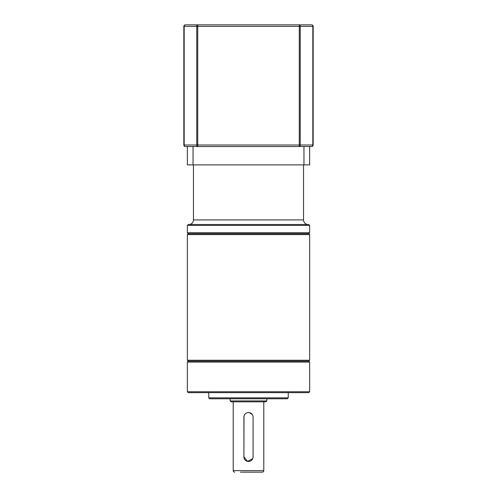 <?xml version="1.0" encoding="UTF-8"?>
<svg xmlns="http://www.w3.org/2000/svg" width="497" height="497" viewBox="0 0 497 497"><rect width="100%" height="100%" fill="white"/><g stroke="black" fill="none" stroke-linecap="round" stroke-linejoin="round"><path stroke-width="0.75" d="M311.638 146.534L185.362 146.534A1.528 1.193 -90 0 1 184.176 145.006L196.762 145.006A1.528 0.957 90 0 0 197.725 146.534L197.725 145.006L299.275 145.006L299.275 26.378L197.725 26.378L197.725 145.006L196.762 145.006L196.762 26.378L184.176 26.378A1.528 1.193 -90 0 1 185.362 24.85L311.638 24.85A1.528 1.193 90 0 1 312.824 26.378L300.238 26.378L300.238 145.006A1.528 0.957 90 0 1 299.275 146.534L299.275 145.006L312.824 145.006A1.528 1.193 90 0 1 311.638 146.534A1.528 1.528 0 0 0 313.166 145.006L312.824 145.006L312.824 26.378L313.166 26.378L313.166 145.006M185.362 146.534A1.528 1.528 0 0 1 183.834 145.006L183.834 26.378A1.528 1.528 0 0 1 185.362 24.85M197.725 24.85A1.528 0.957 90 0 0 196.762 26.378L197.725 26.378L197.725 24.85M299.275 24.85A1.528 0.957 90 0 1 300.238 26.378L299.275 26.378L299.275 24.85M311.638 24.85A1.528 1.528 0 0 1 313.166 26.378M308.121 224.501A4.585 4.585 0 0 1 303.537 219.91L303.537 164.88M188.879 224.501A4.585 4.585 0 0 0 193.463 219.91L193.463 164.88M188.27 224.501L308.73 224.501L309.65 225.414L187.35 225.414L188.27 224.501M309.65 232.751L308.73 233.671L188.27 233.671L187.35 232.751L309.65 232.751L309.65 225.414M187.35 232.751L187.35 225.414M188.27 233.671L187.35 234.59L309.65 234.59L308.73 233.671M309.65 360.25L308.73 361.164L188.27 361.164L187.35 360.25L309.65 360.25L309.65 234.59M187.35 360.25L187.35 234.59M188.27 361.164L187.35 362.083L309.65 362.083L308.73 361.164M309.65 391.742L308.73 392.655L188.27 392.655L187.35 391.742L309.65 391.742L309.65 362.083M187.35 391.742L187.35 362.083M288.248 397.855L287.328 398.774L209.672 398.774L208.752 397.855L288.248 397.855L288.248 392.655M208.752 397.855L208.752 392.655M266.846 400.911L265.926 401.831L231.074 401.831L230.154 400.911L266.846 400.911L266.846 398.774M230.154 400.911L230.154 398.774M252.737 458.625L247.605 461.359L243.915 456.861L244.008 416.219M249.401 412.622L252.308 414.566M253.085 417.113L253.085 456.861A4.585 4.585 0 0 1 248.5 461.452A4.585 4.585 0 0 1 243.915 456.861L243.915 417.113A4.585 4.585 0 0 1 248.5 412.535A4.585 4.585 0 0 1 253.085 417.113L253.085 456.861M240.393 472.15L262.261 472.15A1.528 1.528 0 0 0 263.789 470.622L263.789 401.831M234.739 472.15A1.528 1.528 0 0 1 233.211 470.622L233.211 401.831M262.261 472.15L256.607 472.15M187.35 146.534L187.35 164.88L193.041 164.88L193.041 146.534M303.959 146.534L303.959 164.88L309.65 164.88L309.65 146.534M303.959 164.88L193.041 164.88M183.834 26.378L184.176 26.378L184.176 145.006L183.834 145.006M303.537 219.91L193.463 219.91M233.211 470.622L263.789 470.622"/></g></svg>
